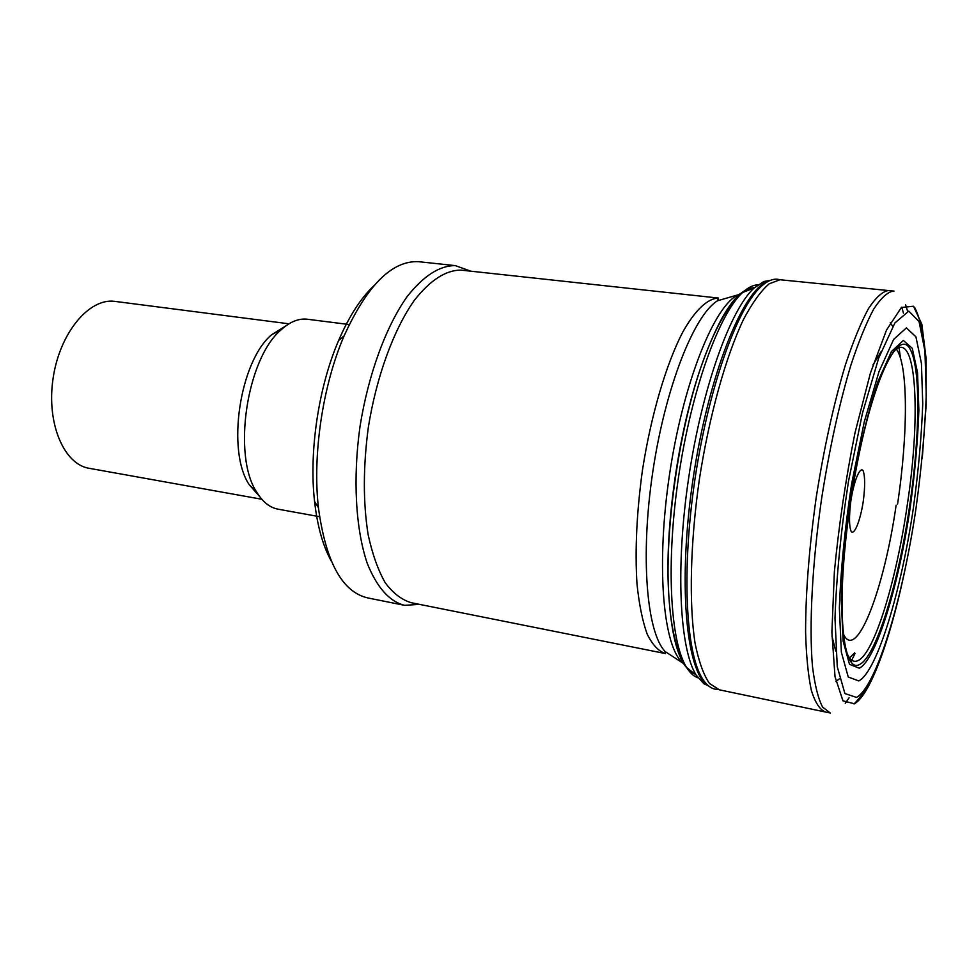 <?xml version="1.0" encoding="UTF-8"?>
<svg xmlns="http://www.w3.org/2000/svg" width="975" height="975" viewBox="0 0 975 975"><rect width="100%" height="100%" fill="white"/><g stroke="black" fill="none" stroke-linecap="round" stroke-linejoin="round"><path stroke-width="1.46" d="M462.772 270.307L461.126 270.136C445.867 270.002 430.231 280.118 414.229 300.483C393.595 329.794 376.35 376.801 368.27 427.757C363.114 466.867 363.053 502.418 368.087 534.41C372.279 553.861 377.983 569.973 385.21 582.721C393.12 593.288 401.858 599.966 411.438 602.757L664.438 653.372M470.767 271.172L455.337 265.627C439.652 265.505 423.589 275.815 407.148 296.583C385.954 326.491 368.27 374.473 360.007 426.526C352.706 478.701 355.656 529.34 367.283 563.44C377.02 587.559 389.452 601.514 404.588 605.329L419.482 604.366M420.152 261.848L418.397 261.666C391.95 260.544 367.185 285.309 344.065 335.961C322.713 385.466 312.39 454.643 318.423 507.683C325.808 562.283 342.383 592.386 368.148 598.004L403.248 605.061M373.827 285.809C360.774 298.167 349.038 316.388 338.63 340.482C318.533 386.977 308.868 451.681 314.572 501.516C317.387 526.207 322.957 546.085 331.305 561.137M307.978 319.312L306.906 319.178C298.435 318.35 289.819 321.908 281.056 329.867C246.675 358.508 232.135 455.861 256.803 492.29C262.884 502.21 270.124 507.865 278.509 509.255L319.544 516.689M285.894 325.869L271.672 334.693C239.679 361.323 226.298 450.889 249.259 484.77L259.484 496.348M115.72 301.494L114.599 301.348C89.005 297.936 59.694 333.023 53.113 378.215C46.203 423.382 64.07 464.868 89.651 468.39L261.824 499.261M863.253 501.503C865.178 486.428 865.118 476.141 863.082 470.657C859.938 466.355 854.003 480.712 850.907 500.553C848.945 516.177 849.054 526.537 851.236 531.631C854.539 535.202 860.279 520.577 863.253 501.503M717.734 689.422C711.957 689.435 706.777 685.693 702.183 678.222C685.608 651.836 681.513 568.913 695.053 478.591C708.508 388.245 736.832 308.904 760.622 286.967C767.666 280.373 774.101 277.973 779.951 279.764L769.165 283.81C760.866 290.952 752.286 302.872 743.438 319.581C725.766 356.692 709.227 415.764 699.392 479.225C690.251 542.77 688.898 603.513 695.078 643.268C698.734 661.355 703.523 674.749 709.459 683.463L719.428 689.837L825.301 711.982C819.792 709.727 815.149 702.536 811.346 690.398C808.178 675.407 806.252 655.956 805.594 632.032C805.618 592.349 809.177 547.438 816.246 497.287C824.143 447.232 833.918 402.931 845.569 364.382C853.271 341.274 860.864 322.762 868.359 308.807C875.611 297.753 882.241 291.659 888.249 290.526L889.297 290.635M708.545 685.9L703.743 683.646L696.199 675.127C679.563 648.887 675.346 566.853 688.716 477.579C702.012 388.306 730.202 309.855 754.004 288.1L763.815 281.507L770.25 280.386M859.609 664.45C845.483 672.945 837.83 627.047 844.508 552.923C847.555 518.834 852.625 484.941 859.694 451.23C876.586 371.463 899.279 329.465 909.992 348.928C920.875 367.746 919.998 436.105 909.614 506.135C898.548 582.599 876.293 656.577 859.609 664.45M858.78 680.928L848.25 677.016L841.364 652.226L839.365 608.034C840.718 570.131 844.789 528.84 851.565 484.185L864.24 422.004L878.987 371.658L893.661 339.361L906.421 327.893L915.927 336.826L921.436 363.419L922.74 403.674C921.582 435.764 918.511 470.157 913.538 506.878C901.412 590.35 877.183 671.556 858.78 680.928M843.436 634.091C856.391 662.61 884.337 588.388 896.135 505.123M897.561 504.136C908.2 433.29 908.334 363.297 895.915 348.538M881.083 351.683L873.027 364.833M831.943 636.005L835.733 651.032M848.981 658.515L854.661 652.811M900.51 358.264L898.792 345.93M892.783 326.381L890.248 322.701M835.904 681.562L839.414 678.795M850.956 661.879L854.977 653.518M740.403 293.719L735.845 296.095C712.091 310.733 682.634 386.258 669.545 474.398C656.309 562.526 662.586 642.098 681.257 661.537L683.987 664.121M740.829 294.048L717.576 300.739C694.042 315.01 665.328 387.404 652.799 471.729C640.136 556.043 646.62 632.458 665.169 651.556L684.487 664.133M717.576 300.739L718.49 298.058C707.631 298.423 695.224 309.904 682.707 332.183C666.083 364.284 651.007 415.289 642.464 470.108C636.699 512.143 634.859 550.034 636.98 583.806C639.088 604.244 642.476 621.002 647.156 634.067C652.433 644.755 658.515 651.251 665.377 653.555L665.169 651.556M708.703 686.034L707.887 685.498C685.925 672.031 677.588 581.843 693.164 478.25C708.545 374.632 743.121 289.222 768.324 280.995L770.445 280.312M698.003 677.844C693.847 676.443 690.044 672.982 686.607 667.448C670.118 641.696 665.779 562.209 678.697 475.958C691.543 389.695 719.099 313.779 742.609 292.5C747.996 287.503 753.066 284.968 757.819 284.883M694.383 673.676C679.356 667.278 670.666 637.967 668.289 585.756C665.925 521.247 679.721 428.939 700.952 367.1C719.648 314.438 737.466 287.978 754.406 287.723M892.32 353.145C916.122 323.481 921.728 411.56 907.164 505.732C896.33 580.637 874.465 653.018 858.073 660.575C853.637 662.732 849.92 660.221 846.909 653.018M859.243 668.204L849.481 664.316L843.131 641.136L841.291 600.186C842.546 565.183 846.276 527.097 852.516 485.916C859.938 445.636 868.359 410.926 877.805 381.786L891.43 351.536L903.338 340.446L912.283 348.282L917.548 372.682L918.864 410C917.828 439.871 915.001 471.961 910.37 506.281C899.047 584.366 876.33 660.002 859.243 668.204M856.513 697.405L844.911 693.554L837.257 666.681L834.99 618.223C836.453 576.457 840.938 530.9 848.445 481.565L862.485 413.047L878.755 357.898L894.879 322.981L908.785 311.11L919.059 321.555L924.946 351.085L926.25 395.216C924.922 430.194 921.558 467.598 916.134 507.427C902.96 597.858 876.744 686.351 856.513 697.405M906.665 561.539C892.283 633.628 871.199 694.346 854.429 703.779L842.961 700.83L835.014 676.723L831.894 632.3L834.381 571.691C838.866 525.281 845.739 479.03 854.977 432.924L870.382 373.181L886.507 330.05L901.388 307.503L913.502 306.223L921.875 324.346L926.104 358.483L926.165 404.528L922.277 458.201M830.298 713.017L822.583 707.07C818.147 698.502 814.795 685.047 812.504 666.705C808.945 626.291 812.151 563.83 821.681 498.128C829.603 447.927 839.365 403.504 850.98 364.869C858.634 341.713 866.19 323.164 873.624 309.221C880.827 298.179 887.396 292.122 893.332 291.038L894.014 291.098M905.604 304.834L907.603 311.244M901.777 307.186L903.459 313.17M849.091 697.771L845.276 703.316M461.126 270.136L718.49 298.058M418.397 261.666L455.337 265.627M314.572 501.516L318.423 507.683M338.63 340.482L344.065 335.961M306.906 319.178L349.233 324.541M249.259 484.77L256.803 492.29M271.672 334.693L281.056 329.867M114.599 301.348L288.99 323.81M702.183 678.222C702.5 680.148 704.401 682.573 707.887 685.498L703.731 683.646M760.634 286.955C761.512 285.053 764.083 283.067 768.312 280.995L763.803 281.507M696.199 675.127L686.607 667.448C675.943 651.605 669.837 624.366 668.289 585.756C665.572 520.699 679.222 429.353 700.952 367.112C713.785 330.135 727.679 305.26 742.621 292.488L754.016 288.088M923.374 338.63C921.424 325.126 918.487 314.693 914.587 307.296M829.518 712.859L825.301 711.982M893.332 291.038L780.682 279.813M870.407 679.953C865.093 690.434 859.633 698.441 854.051 703.974"/></g></svg>
